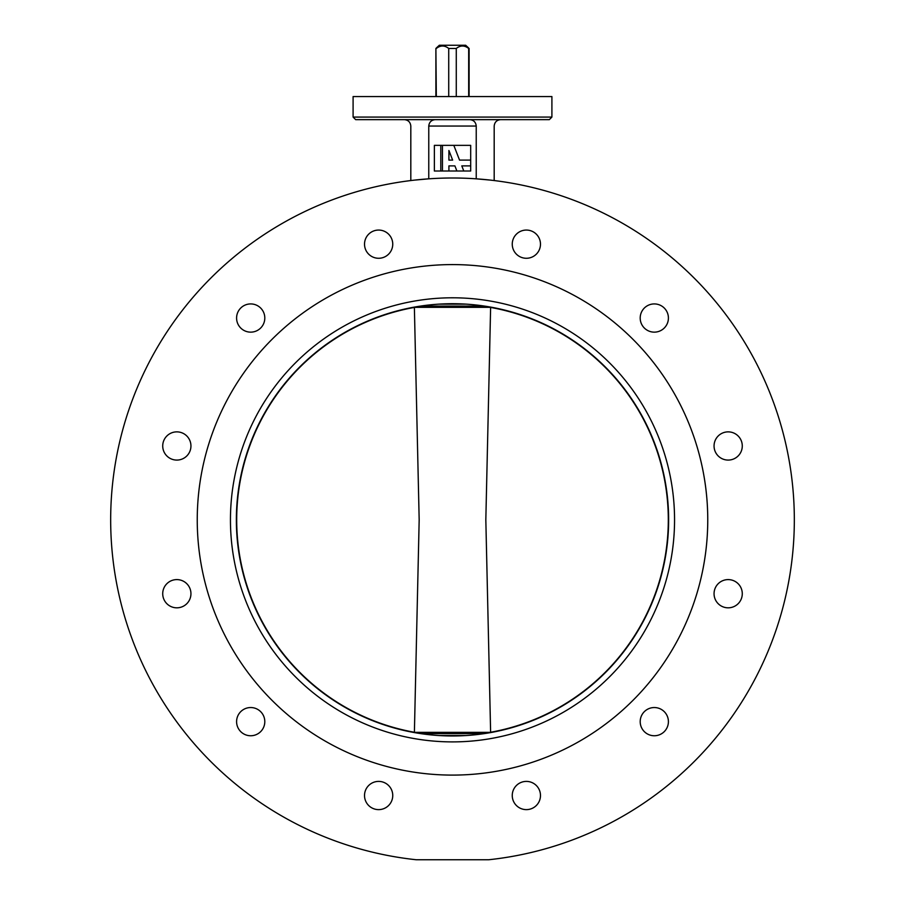 <?xml version="1.0" encoding="UTF-8"?>
<svg xmlns="http://www.w3.org/2000/svg" width="905" height="905" viewBox="0 0 905 905"><rect width="100%" height="100%" fill="white"/><g stroke="black" fill="none" stroke-linecap="round" stroke-linejoin="round"><path stroke-width="1.36" d="M714.056 445.973A14.107 14.107 0 0 0 728.174 460.079A14.107 14.107 0 0 0 742.281 445.973A14.107 14.107 0 0 0 728.174 431.866A14.107 14.107 0 0 0 714.056 445.973M714.056 593.703A14.107 14.107 0 0 0 728.174 607.821A14.107 14.107 0 0 0 742.281 593.703A14.107 14.107 0 0 0 728.174 579.596A14.107 14.107 0 0 0 714.056 593.703M640.197 721.647A14.107 14.107 0 0 0 654.304 735.754A14.107 14.107 0 0 0 668.41 721.647A14.107 14.107 0 0 0 654.304 707.54A14.107 14.107 0 0 0 640.197 721.647M512.253 795.506A14.107 14.107 0 0 0 526.371 809.624A14.107 14.107 0 0 0 540.477 795.506A14.107 14.107 0 0 0 526.371 781.4A14.107 14.107 0 0 0 512.253 795.506M364.523 795.506A14.107 14.107 0 0 0 378.629 809.624A14.107 14.107 0 0 0 392.747 795.506A14.107 14.107 0 0 0 378.629 781.4A14.107 14.107 0 0 0 364.523 795.506M236.59 721.647A14.107 14.107 0 0 0 250.696 735.754A14.107 14.107 0 0 0 264.803 721.647A14.107 14.107 0 0 0 250.696 707.54A14.107 14.107 0 0 0 236.59 721.647M162.719 593.703A14.107 14.107 0 0 0 176.826 607.821A14.107 14.107 0 0 0 190.944 593.703A14.107 14.107 0 0 0 176.826 579.596A14.107 14.107 0 0 0 162.719 593.703M162.719 445.973A14.107 14.107 0 0 0 176.826 460.079A14.107 14.107 0 0 0 190.944 445.973A14.107 14.107 0 0 0 176.826 431.866A14.107 14.107 0 0 0 162.719 445.973M236.59 318.04A14.107 14.107 0 0 0 250.696 332.146A14.107 14.107 0 0 0 264.803 318.04A14.107 14.107 0 0 0 250.696 303.922A14.107 14.107 0 0 0 236.59 318.04M364.523 244.169A14.107 14.107 0 0 0 378.629 258.276A14.107 14.107 0 0 0 392.747 244.169A14.107 14.107 0 0 0 378.629 230.062A14.107 14.107 0 0 0 364.523 244.169M512.253 244.169A14.107 14.107 0 0 0 526.371 258.276A14.107 14.107 0 0 0 540.477 244.169A14.107 14.107 0 0 0 526.371 230.062A14.107 14.107 0 0 0 512.253 244.169M640.197 318.04A14.107 14.107 0 0 0 654.304 332.146A14.107 14.107 0 0 0 668.41 318.04A14.107 14.107 0 0 0 654.304 303.922A14.107 14.107 0 0 0 640.197 318.04M197.245 519.843A255.255 255.255 0 0 0 452.5 775.099A255.255 255.255 0 0 0 707.755 519.843A255.255 255.255 0 0 0 452.5 264.588A255.255 255.255 0 0 0 197.245 519.843M549.346 119.641L355.654 119.641L353.097 117.084L551.903 117.084L549.346 119.641M353.097 117.084L353.097 96.552L551.903 96.552L551.903 117.084M794.33 519.843A341.83 341.83 0 0 0 452.5 178.002A341.83 341.83 0 0 0 110.67 519.843A341.83 341.83 0 0 0 416.277 859.75L488.723 859.75A341.83 341.83 0 0 0 794.33 519.843M489.696 180.038L476.234 178.828L476.234 126.055L428.766 126.055L428.766 178.828L415.305 180.038M476.234 126.055C475.826 122.186 473.688 120.048 469.819 119.641L500.601 119.641C496.732 120.048 494.594 122.186 494.187 126.055L494.187 180.559M410.813 180.559L410.813 126.055C410.406 122.186 408.268 120.048 404.399 119.641M428.766 126.055C429.174 122.186 431.312 120.048 435.181 119.641M404.139 119.641L395.802 119.641M435.893 96.552L435.893 48.451L436.323 96.552M439.344 45.25L436.527 47.818L439.344 45.25L465.656 45.25L468.677 48.451C464.548 45.205 460.419 45.205 456.278 48.451L456.278 96.552M436.527 47.818L435.893 48.451M448.722 96.552L448.722 48.451C444.593 45.205 440.464 45.205 436.323 48.451M448.722 48.451L456.278 48.451M468.473 47.818L465.656 45.25M468.677 96.552L468.677 48.451M440.792 171.011L470.691 171.011L470.691 145.354L434.366 145.354L434.366 171.011L440.792 171.011L440.792 145.354M448.914 171.011L448.914 165.886L454.898 165.886L456.889 171.011M463.79 171.011L461.799 165.886L470.691 165.886M470.691 160.106L459.548 160.106L453.812 145.354M442.455 145.354L442.455 171.011M448.914 150.49L448.914 160.106L452.647 160.106L448.914 150.49M674.553 519.843A222.053 222.053 0 0 1 452.5 741.896A222.053 222.053 0 0 1 230.447 519.843A222.053 222.053 0 0 1 452.5 297.79A222.053 222.053 0 0 1 674.553 519.843M236.363 519.843A216.137 216.137 0 0 0 452.5 735.969A216.137 216.137 0 0 0 668.637 519.843A216.137 216.137 0 0 0 452.5 303.707A216.137 216.137 0 0 0 236.363 519.843M414.377 732.36L490.623 732.36L485.827 519.843L490.623 307.327L414.377 307.327L419.173 519.843L414.388 732.586M439.321 735.573L465.679 735.573M465.679 304.114L439.321 304.114M490.623 732.258A215.809 215.809 0 0 0 490.623 307.428M414.377 307.428A215.809 215.809 0 0 0 414.377 732.258M420.701 306.06L484.299 306.06M484.299 733.616L420.701 733.616M469.107 96.552L469.107 48.451"/></g></svg>
